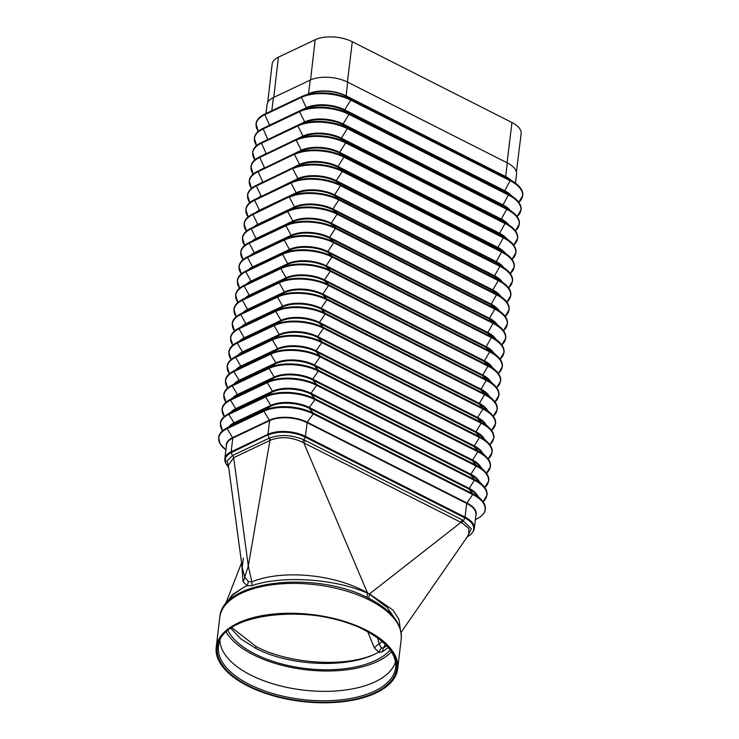 <?xml version="1.0" encoding="UTF-8"?>
<svg xmlns="http://www.w3.org/2000/svg" width="739" height="739" viewBox="0 0 739 739"><rect width="100%" height="100%" fill="white"/><g stroke="black" fill="none" stroke-linecap="round" stroke-linejoin="round"><path stroke-width="1.11" d="M516.413 171.993L521.124 133.768A26.456 12.665 -173.2 0 0 511.97 122.508L352.3 41.726A26.456 12.665 -173.2 0 0 315.202 39.721L278.418 57.162A26.456 12.665 -173.2 0 0 272.137 64.164L267.721 102.453M515.48 183.198L516.552 174.256A26.706 12.785 -173.2 0 0 507.305 162.903L347.644 82.131A26.706 12.785 -173.2 0 0 310.195 80.108L273.402 97.548A26.706 12.785 -173.2 0 0 267.065 104.596L266.003 113.492M472.507 532.283A26.706 12.785 -173.2 0 0 474.318 528.468A26.706 12.785 -173.2 0 0 465.071 517.115L305.401 436.343A26.706 12.785 -173.2 0 0 267.961 434.32L231.168 451.76A26.706 12.785 -173.2 0 0 224.832 458.808A26.706 12.785 -173.2 0 0 225.672 462.9M473.708 528.634A26.124 12.508 -173.2 0 0 473.736 528.394A26.124 12.508 -173.2 0 0 464.692 517.3L305.031 436.518A26.124 12.508 -173.2 0 0 268.396 434.541L231.538 452.49A26.124 12.508 -173.2 0 0 225.34 459.381L225.986 463.787L228.72 467.787M227.935 630.626A85.909 41.144 -173.2 0 0 255.001 654.006A85.909 41.144 -173.2 0 0 390.183 649.969M367.745 631.78L374.433 648.048L378.738 652.094L375.708 653.71C346.656 668.573 289.365 666.135 255.685 648.306L240.905 638.958L230.836 628.381M367.532 593.103L369.435 593.971L367.505 593.001L367.015 597.463M367.532 593.168C335.127 578.692 282.547 575.127 251.842 585.658L247.112 585.768A88.237 42.252 -173.2 0 0 244.11 587.145L232.702 594.84L225.718 604.012M228.647 467.288L227.104 460.813L232.6 455.492L268.867 438.301A2.901 2.023 64.6 0 1 269.911 440.49L248.313 566.056L244.729 576.983L242.235 567.626L228.379 465.302L233.644 457.681L270.382 440.241C280.441 436.259 291.203 436.934 302.667 442.273L462.069 522.916L468.942 528.551L468.683 534.842L401.083 632.39M268.867 438.301L269.393 438.051C280.063 434.255 291.508 434.8 303.738 439.696L462.134 519.794L460.924 522.418L369.472 593.934L393.093 610.1L398.986 619.485L400.316 629.065M397.212 622.053L387.245 607.532L369.371 594.101L368.863 598.378M225.303 604.53L232.406 594.627L244.11 587.145M305.05 440.324L303.84 442.947L367.486 592.927C335.691 574.286 282.575 569.169 251.842 581.842L248.359 581.593L244.729 576.983A11.612 9.912 -33.7 0 1 243.039 581.658L247.112 585.768M243.039 581.658L241.764 564.18M462.134 519.794L471.353 528.755L467.51 536.532M247.325 585.593L248.359 581.593M268.396 434.541L231.538 452.49A2.901 2.023 -115.4 0 0 232.6 455.492A2.901 2.023 64.6 0 1 233.644 457.681L248.313 566.056L251.842 581.842A11.612 7.427 -108.1 0 1 251.842 585.658M242.235 567.626L243.279 558.056M377.684 637.979L379.135 643.789A13.93 10.854 141 0 0 374.433 648.048M378.738 652.094L381.324 647.964L379.135 643.789L382.396 641.692M381.324 647.964L383.569 647.9L386.654 645.747M378.516 652.315L382.303 651.835A13.93 10.697 58.9 0 1 383.569 647.9L385.268 644.334M382.303 651.835L388.252 647.53M375.708 653.71C346.785 667.742 289.716 664.287 256.184 646.607L231.843 627.679M391.458 651.835A88.468 42.363 6.8 0 1 253.348 654.782A88.468 42.363 6.8 0 1 226.254 632.131M219.982 640.861A88.671 42.465 -173.2 0 0 250.807 675.086A88.671 42.465 -173.2 0 0 339.404 690.688A88.671 42.465 -173.2 0 0 395.494 661.793M247.851 686.032A91.368 43.758 6.8 0 1 216.213 647.207A91.368 43.758 6.8 0 1 271.305 614.285A91.368 43.758 6.8 0 1 366.036 630.016A91.368 43.758 6.8 0 1 397.674 668.841A91.368 43.758 6.8 0 1 342.582 701.764A91.368 43.758 6.8 0 1 247.851 686.032M511.97 122.508L507.065 162.783M278.418 57.162L273.753 97.382M315.202 39.721L310.537 79.951M352.3 41.726L347.404 82.011M484.923 505.356A35.25 16.886 -173.2 0 0 481.357 499.73A35.25 16.886 -173.2 0 0 473.052 493.911L466.697 503.435L465.071 517.115M476.775 518.907L475.371 519.572L476.775 518.907C481.93 516.441 484.793 513.226 485.375 509.254C485.708 505.993 484.368 502.825 481.357 499.73L475.297 493.541A27.398 13.117 -173.2 0 0 468.84 489.015L473.052 493.911L313.391 413.129L313.262 413.895A35.195 16.849 -173.2 0 0 263.906 411.226L269.587 420.639L267.961 434.32M486.613 491.056A35.25 16.877 -173.2 0 0 482.946 485.357A35.25 16.877 -173.2 0 0 474.752 479.648L468.84 489.015L309.179 408.233L309.308 407.475A27.454 13.145 -173.2 0 0 270.807 405.397L270.76 406.164L263.952 410.459L263.906 411.226L227.122 428.666L232.803 438.079L231.168 451.76M477.8 496.1A27.454 13.145 -173.2 0 0 468.969 488.257L309.308 407.475L314.962 399.623L474.632 480.405A35.195 16.858 -173.2 0 1 483.066 501.735L487.075 495.001C487.407 491.694 486.031 488.479 482.946 485.357L476.904 479.278A27.398 13.117 -173.2 0 0 470.531 474.835L474.752 479.648L315.091 398.866L314.962 399.623A35.195 16.858 -173.2 0 0 265.606 396.963L270.807 405.397L234.014 422.837L233.967 423.604A27.398 13.117 -173.2 0 0 232.083 424.629L224.739 429.22A35.25 16.886 -173.2 0 0 219.954 433.848M488.294 476.766A35.25 16.877 -173.2 0 0 484.525 470.983A35.25 16.877 -173.2 0 0 476.452 465.385L470.531 474.835L310.87 394.063L310.99 393.305A27.454 13.145 -173.2 0 0 272.497 391.227L272.451 391.984L265.652 396.196L265.606 396.963L228.813 414.403L234.014 422.837A27.454 13.145 -173.2 0 0 229.053 426.523M484.775 487.491L488.775 480.738C489.116 477.385 487.694 474.133 484.525 470.983L478.502 465.007A27.398 13.126 -173.2 0 0 472.23 460.665L476.452 465.385L316.791 384.603L316.671 385.361A35.195 16.858 -173.2 0 0 267.306 382.7L272.497 391.227L235.704 408.667L235.658 409.424A27.398 13.117 -173.2 0 0 233.884 410.385L226.577 414.875A35.25 16.877 -173.2 0 0 221.672 419.558M489.985 462.466A35.25 16.877 -173.2 0 0 486.105 456.6A35.25 16.877 -173.2 0 0 478.151 451.123L472.23 460.665L312.56 379.883L312.68 379.135A27.445 13.145 -173.2 0 0 274.187 377.056L274.132 377.805L267.361 381.943L267.306 382.7L230.513 400.141L235.704 408.667A27.454 13.145 -173.2 0 0 230.808 412.279M481.089 467.575A27.445 13.145 -173.2 0 0 472.341 459.907L312.68 379.135L318.37 371.098L478.031 451.88A35.204 16.858 -173.2 0 1 486.474 473.219L490.474 466.475C490.816 463.085 489.357 459.787 486.105 456.6L480.101 450.744A27.408 13.126 -173.2 0 0 473.921 446.485L478.151 451.123L318.491 370.35L318.37 371.098A35.204 16.858 -173.2 0 0 269.005 368.438L274.187 377.056L237.404 394.497L237.348 395.245A27.398 13.126 -173.2 0 0 235.676 396.141L228.425 400.529A35.25 16.877 -173.2 0 0 223.4 405.268M491.675 448.176A35.241 16.877 -173.2 0 0 487.675 442.218A35.241 16.877 -173.2 0 0 479.851 436.86L473.921 446.485L314.251 365.703L314.371 364.955A27.445 13.145 -173.2 0 0 275.878 362.877L275.823 363.634L269.061 367.68L269.005 368.438L232.212 385.878L237.404 394.497A27.445 13.145 -173.2 0 0 232.563 398.025M488.183 458.974L492.174 452.213C492.516 448.776 491.019 445.441 487.675 442.218L481.699 436.472A27.408 13.126 -173.2 0 0 475.611 432.306L479.851 436.86L320.181 356.087L320.07 356.835A35.204 16.858 -173.2 0 0 270.705 354.175L275.878 362.877L239.094 380.317L239.039 381.075A27.408 13.126 -173.2 0 0 237.478 381.897L230.272 386.174A35.25 16.877 -173.2 0 0 225.118 390.977M493.366 433.876A35.241 16.877 -173.2 0 0 489.246 427.826A35.241 16.877 -173.2 0 0 481.551 422.597L475.611 432.306L315.941 351.533L316.061 350.785A27.445 13.145 -173.2 0 0 277.578 348.706L277.513 349.455L270.76 353.418L270.705 354.175L233.912 371.615L239.094 380.317A27.445 13.145 -173.2 0 0 234.318 383.772M484.378 439.04A27.445 13.145 -173.2 0 0 475.722 431.558L316.061 350.785L321.779 342.573L481.44 423.355A35.204 16.858 -173.2 0 1 489.874 444.702L493.874 437.959C494.225 434.467 492.682 431.086 489.246 427.826L483.288 422.2A27.408 13.126 -173.2 0 0 477.302 418.135L481.551 422.597L321.881 341.824L321.779 342.573A35.204 16.858 -173.2 0 0 272.405 339.903L277.578 348.706L240.785 366.147L240.72 366.895A27.408 13.126 -173.2 0 0 239.288 367.652L232.12 371.828A35.241 16.877 -173.2 0 0 226.836 376.687M495.047 419.586A35.241 16.877 -173.2 0 0 490.807 413.434A35.241 16.877 -173.2 0 0 483.251 408.344L477.302 418.135L317.641 337.353L317.742 336.605A27.435 13.136 -173.2 0 0 279.268 334.527L279.203 335.275L272.46 339.155L272.405 339.903L235.612 357.343L240.785 366.147A27.445 13.145 -173.2 0 0 236.083 369.518M491.583 430.449L495.573 423.696C495.924 420.158 494.336 416.731 490.807 413.434L484.867 407.919A27.408 13.126 -173.2 0 0 478.992 403.956L483.251 408.344L323.58 327.562L323.479 328.31A35.213 16.858 -173.2 0 0 274.095 325.64L279.268 334.527L242.475 351.967L242.41 352.715A27.408 13.126 -173.2 0 0 241.099 353.399L233.986 357.473A35.241 16.877 -173.2 0 0 228.554 362.387M496.737 405.286A35.232 16.877 -173.2 0 0 492.359 399.042A35.232 16.877 -173.2 0 0 484.95 394.081L478.992 403.956L319.331 323.174L319.433 322.435A27.435 13.136 -173.2 0 0 280.959 320.356L280.894 321.105L274.169 324.892L274.095 325.64L237.311 343.081L242.475 351.967A27.435 13.136 -173.2 0 0 237.838 355.265M487.648 410.496A27.435 13.136 -173.2 0 0 479.094 403.208L319.433 322.435L325.178 314.047L484.839 394.829A35.213 16.868 -173.2 0 1 493.273 416.177L497.273 409.434C497.633 405.84 495.989 402.376 492.359 399.042L486.456 393.638A27.408 13.126 -173.2 0 0 480.683 389.776L484.95 394.081L325.28 313.299L325.178 314.047A35.213 16.868 -173.2 0 0 275.795 311.378L280.959 320.356L244.175 337.797L244.101 338.545A27.408 13.126 -173.2 0 0 242.919 339.155L235.852 343.118A35.241 16.877 -173.2 0 0 230.282 348.097M498.428 390.986A35.232 16.877 -173.2 0 0 493.911 384.64A35.232 16.877 -173.2 0 0 486.65 379.818L480.683 389.776L321.022 309.004L321.123 308.255A27.435 13.136 -173.2 0 0 282.658 306.177L282.584 306.925L275.869 310.629L275.795 311.378L239.011 328.818L244.175 337.797A27.435 13.136 -173.2 0 0 239.612 341.012M489.283 396.224A27.435 13.136 -173.2 0 0 480.784 389.037L321.123 308.255L326.878 299.785L486.548 380.557A35.213 16.868 -173.2 0 1 494.973 401.924L498.982 395.171C499.333 391.531 497.643 388.021 493.911 384.64L488.026 379.356A27.417 13.126 -173.2 0 0 482.373 375.606L486.65 379.818L326.98 299.036L326.878 299.785A35.213 16.868 -173.2 0 0 277.494 297.115L282.658 306.177L245.865 323.617L245.791 324.366A27.408 13.126 -173.2 0 0 244.738 324.901L237.727 328.763A35.232 16.877 -173.2 0 0 232 333.806M500.109 376.696A35.232 16.868 -173.2 0 0 495.453 370.239A35.232 16.868 -173.2 0 0 488.34 365.556L482.373 375.606L322.712 294.824L322.814 294.085A27.426 13.136 -173.2 0 0 284.349 292.007L284.266 292.746L277.568 296.367L277.494 297.115L240.711 314.555L245.865 323.617A27.435 13.136 -173.2 0 0 241.376 326.749M496.682 387.67L500.682 380.918C501.033 377.213 499.296 373.657 495.453 370.239L489.597 365.075A27.417 13.126 -173.2 0 0 484.073 361.426L488.34 365.556L328.679 284.774L328.587 285.522A35.223 16.868 -173.2 0 0 279.194 282.852L284.349 292.007L247.556 309.447L247.482 310.186A27.417 13.126 -173.2 0 0 246.567 310.648L239.602 314.408A35.232 16.877 -173.2 0 0 233.718 319.516M501.799 362.396A35.232 16.868 -173.2 0 0 496.987 355.838A35.232 16.868 -173.2 0 0 490.04 351.293L484.073 361.426L324.403 280.644L324.495 279.905A27.426 13.136 -173.2 0 0 286.039 277.827L285.956 278.575L279.277 282.104L279.194 282.852L242.401 300.293L247.556 309.447A27.426 13.136 -173.2 0 0 243.149 312.495M498.382 373.407L502.381 366.655C502.742 362.895 500.94 359.283 496.987 355.838L491.167 350.785A27.417 13.126 -173.2 0 0 485.763 347.247L490.04 351.293L330.379 270.511L330.287 271.25A35.223 16.868 -173.2 0 0 280.894 268.59L286.039 277.827L249.246 295.267L249.163 296.016A27.417 13.126 -173.2 0 0 248.396 296.394L241.496 300.043A35.232 16.868 -173.2 0 0 235.445 305.216M503.481 348.097A35.223 16.868 -173.2 0 0 498.511 341.427A35.223 16.868 -173.2 0 0 491.74 337.03L485.763 347.247L326.093 266.474L326.185 265.735A27.426 13.136 -173.2 0 0 287.73 263.657L287.647 264.396L280.977 267.841L280.894 268.59L244.101 286.03L249.246 295.267A27.426 13.136 -173.2 0 0 244.932 298.233M494.16 353.381A27.426 13.136 -173.2 0 0 485.846 346.508L326.185 265.735L331.987 256.987L491.657 337.769A35.223 16.868 -173.2 0 1 500.081 359.136L504.081 352.392C504.441 348.577 502.585 344.919 498.511 341.427L492.719 336.494A27.426 13.136 -173.2 0 0 487.454 333.077L491.74 337.03L332.079 256.248L331.987 256.987A35.223 16.868 -173.2 0 0 282.594 254.327L287.73 263.657L250.946 281.097L250.854 281.836A27.417 13.126 -173.2 0 0 250.235 282.141L243.39 285.679A35.232 16.868 -173.2 0 0 237.173 290.926M505.171 333.797A35.223 16.868 -173.2 0 0 500.026 327.007A35.223 16.868 -173.2 0 0 493.44 322.767L487.454 333.077L327.793 252.295L327.876 251.556A27.417 13.126 -173.2 0 0 289.42 249.477L289.337 250.216L282.677 253.588L282.594 254.327L245.801 271.767L250.946 281.097A27.426 13.136 -173.2 0 0 246.706 283.961M495.777 339.099A27.417 13.126 -173.2 0 0 487.537 332.338L327.876 251.556L333.695 242.725L493.356 323.506A35.232 16.868 -173.2 0 1 501.781 344.882L505.781 338.129C506.141 334.25 504.229 330.545 500.026 327.007L494.271 322.195A27.426 13.136 -173.2 0 0 489.144 318.897L493.44 322.767L333.779 241.986L333.695 242.725A35.232 16.868 -173.2 0 0 284.293 240.064L289.42 249.477L252.636 266.927L252.544 267.657A27.426 13.136 -173.2 0 0 252.082 267.887L245.293 271.315A35.223 16.868 -173.2 0 0 238.891 276.635M506.852 319.497A35.223 16.868 -173.2 0 0 501.541 312.588A35.223 16.868 -173.2 0 0 495.139 308.505L489.144 318.897L329.483 238.115L329.566 237.385A27.417 13.126 -173.2 0 0 291.12 235.307L291.018 236.037L284.386 239.325L284.293 240.064L247.5 257.505L252.636 266.927A27.417 13.126 -173.2 0 0 248.498 269.698M497.393 324.809A27.417 13.126 -173.2 0 0 489.227 318.158L329.566 237.385L335.395 228.462L495.056 309.244A35.232 16.868 -173.2 0 1 503.481 330.619L507.481 323.876C507.85 319.932 505.864 316.172 501.541 312.588L495.823 307.904A27.426 13.136 -173.2 0 0 490.835 304.717L495.139 308.505L335.478 227.723L335.395 228.462A35.232 16.868 -173.2 0 0 285.993 225.792L291.12 235.307L254.327 252.747L254.234 253.486A27.426 13.136 -173.2 0 0 253.93 253.625A27.426 13.136 -173.2 0 0 253.634 253.782M508.534 305.198A35.213 16.868 -173.2 0 0 503.037 298.168A35.213 16.868 -173.2 0 0 496.839 294.242L490.835 304.717L331.174 223.945L331.257 223.206A27.417 13.126 -173.2 0 0 292.81 221.127L292.709 221.866L286.085 225.062L285.993 225.792L249.2 243.233L254.327 252.747A27.417 13.126 -173.2 0 0 250.281 255.426M505.18 316.366L509.18 309.613C509.55 305.604 507.499 301.789 503.037 298.168L497.356 293.595A27.435 13.136 -173.2 0 0 492.525 290.547L496.839 294.242L337.178 213.469L337.095 214.199A35.232 16.877 -173.2 0 0 287.693 211.53L292.81 221.127L256.017 238.577L255.925 239.307A27.426 13.136 -173.2 0 0 255.796 239.362A27.426 13.136 -173.2 0 0 255.666 239.427M510.224 290.898A35.213 16.868 -173.2 0 0 504.525 283.739A35.213 16.868 -173.2 0 0 498.539 279.979L492.525 290.547L332.864 209.765L332.938 209.035A27.408 13.126 -173.2 0 0 294.501 206.957L294.408 207.687L287.924 210.735M506.889 302.103L510.88 295.351C511.249 291.277 509.134 287.406 504.525 283.739L498.89 279.296A27.435 13.136 -173.2 0 0 494.225 276.368L498.539 279.979L338.878 199.207L338.804 199.936A35.232 16.877 -173.2 0 0 289.383 197.267L294.501 206.957L257.708 224.397L257.699 225.062M511.905 276.589A35.213 16.858 -173.2 0 0 506.003 269.301A35.213 16.858 -173.2 0 0 500.238 265.717L494.225 276.368L334.555 195.586L334.628 194.856A27.408 13.126 -173.2 0 0 296.191 192.777L296.117 193.498M502.215 281.919A27.408 13.126 -173.2 0 0 494.299 275.638L334.628 194.856L340.503 185.674L500.164 266.456A35.241 16.877 -173.2 0 1 508.58 287.841L512.58 281.088C512.958 276.94 510.76 273.014 506.003 269.301L500.414 264.987A27.435 13.136 -173.2 0 0 495.915 262.188L500.238 265.717L340.577 184.944L340.503 185.674A35.241 16.877 -173.2 0 0 291.083 183.004L296.191 192.777L259.407 210.227L259.454 210.772M513.587 262.29A35.204 16.858 -173.2 0 0 507.471 254.863A35.204 16.858 -173.2 0 0 501.938 251.463L495.915 262.188L336.254 181.415L336.319 180.685A27.408 13.126 -173.2 0 0 297.882 178.607L297.826 179.309M503.813 267.61A27.408 13.126 -173.2 0 0 495.98 261.458L336.319 180.685L342.203 171.411L501.864 252.193A35.241 16.877 -173.2 0 1 510.279 273.578L514.279 266.825C514.658 262.604 512.386 258.622 507.471 254.863L501.92 250.669A27.445 13.145 -173.2 0 0 497.606 248.018L501.938 251.463L342.268 170.681L342.203 171.411A35.241 16.877 -173.2 0 0 292.783 168.741L297.882 178.607L261.172 196.509M515.268 247.99A35.204 16.858 -173.2 0 0 508.922 240.424A35.204 16.858 -173.2 0 0 503.638 237.201L497.606 248.018L337.945 167.236L338.009 166.506A27.408 13.126 -173.2 0 0 299.581 164.427L299.535 165.111M505.402 253.301A27.408 13.126 -173.2 0 0 497.67 247.288L338.009 166.506L343.903 157.148L503.573 237.93A35.241 16.877 -173.2 0 1 511.979 259.324L515.979 252.572C516.358 248.267 514.011 244.221 508.922 240.424L503.425 236.351A27.445 13.145 -173.2 0 0 499.296 233.838L503.638 237.201L343.968 156.419L343.903 157.148A35.241 16.877 -173.2 0 0 294.482 154.479L299.581 164.427L262.872 182.247M516.949 233.681A35.204 16.858 -173.2 0 0 510.363 225.968A35.204 16.858 -173.2 0 0 505.337 222.938L499.296 233.838L339.635 153.056L339.7 152.336A27.408 13.126 -173.2 0 0 301.272 150.257L301.235 150.922M506.991 238.983A27.408 13.126 -173.2 0 0 499.361 233.108L339.7 152.336L345.612 142.886L505.273 223.658A35.25 16.877 -173.2 0 1 513.688 245.062L517.679 238.309C518.067 233.93 515.619 229.82 510.363 225.968L504.913 222.023A27.445 13.145 -173.2 0 0 500.996 219.659L505.337 222.938L345.667 142.156L345.612 142.886A35.25 16.877 -173.2 0 0 296.182 140.216L301.272 150.257L264.562 167.993M518.63 219.381A35.195 16.858 -173.2 0 0 511.794 211.511A35.195 16.858 -173.2 0 0 507.028 208.675L500.996 219.659L341.326 138.877L341.39 138.156A27.398 13.126 -173.2 0 0 302.962 136.078L302.944 136.724M508.571 224.665A27.398 13.126 -173.2 0 0 501.051 218.938L341.39 138.156L347.312 128.623L506.972 209.396A35.25 16.877 -173.2 0 1 515.388 230.799L519.378 224.046C519.766 219.585 517.235 215.409 511.794 211.511L506.4 207.696A27.454 13.145 -173.2 0 0 502.686 205.479L507.028 208.675L347.367 127.893L347.312 128.623A35.25 16.877 -173.2 0 0 297.882 125.953L302.962 136.078L266.243 153.74M520.311 205.072A35.195 16.858 -173.2 0 0 513.199 197.045A35.195 16.858 -173.2 0 0 508.728 194.412L502.686 205.479L343.025 124.706L343.072 123.976A27.398 13.117 -173.2 0 0 304.653 121.907L304.653 122.526M510.141 210.338A27.398 13.117 -173.2 0 0 502.742 204.758L343.072 123.976L349.011 114.36L508.681 195.133A35.25 16.877 -173.2 0 1 517.088 216.536L521.087 209.784C521.466 205.239 518.833 200.99 513.199 197.045L507.869 193.359A27.454 13.145 -173.2 0 0 504.377 191.309L508.728 194.412L349.067 113.63L349.011 114.36A35.25 16.877 -173.2 0 0 299.581 111.691L304.653 121.907L267.915 139.495M521.993 190.773A35.195 16.849 -173.2 0 0 514.593 182.579A35.195 16.849 -173.2 0 0 510.427 180.15L504.377 191.309L344.716 110.527L344.762 109.806A27.398 13.117 -173.2 0 0 306.343 107.728L306.362 108.319M227.159 427.899L227.122 428.666A35.195 16.849 -173.2 0 0 225.894 449.857L220.139 443.899L218.596 437.534C219.04 434.283 221.09 431.511 224.739 429.22A35.25 16.886 -173.2 0 1 227.159 427.899L233.967 423.604L270.76 406.164A27.398 13.117 -173.2 0 1 309.179 408.233L313.391 413.129A35.25 16.886 -173.2 0 0 263.952 410.459L227.159 427.899M222.596 430.782L220.296 423.271C220.749 419.983 222.845 417.184 226.577 414.875A35.25 16.877 -173.2 0 1 228.868 413.646L265.652 396.196A35.25 16.877 -173.2 0 1 315.091 398.866L310.87 394.063A27.398 13.117 -173.2 0 0 272.451 391.984L235.658 409.424L228.868 413.646L228.813 414.403A35.195 16.858 -173.2 0 0 222.605 430.763M230.568 399.383L230.513 400.141A35.195 16.858 -173.2 0 0 224.305 416.51L221.996 409.009C222.457 405.674 224.601 402.847 228.425 400.529A35.25 16.877 -173.2 0 1 230.568 399.383L237.348 395.245L274.132 377.805A27.398 13.126 -173.2 0 1 312.56 379.883L316.791 384.603A35.25 16.877 -173.2 0 0 267.361 381.943L230.568 399.383M232.268 385.121L232.212 385.878A35.204 16.858 -173.2 0 0 226.005 402.247L223.695 394.755C224.166 391.374 226.356 388.511 230.272 386.174A35.25 16.877 -173.2 0 1 232.268 385.121L239.039 381.075L275.823 363.634A27.408 13.126 -173.2 0 1 314.251 365.703L318.491 370.35A35.25 16.877 -173.2 0 0 269.061 367.68L232.268 385.121M233.967 370.858L233.912 371.615A35.204 16.858 -173.2 0 0 227.704 387.984L225.395 380.493C225.875 377.066 228.12 374.174 232.12 371.828A35.241 16.877 -173.2 0 1 233.967 370.858L240.72 366.895L277.513 349.455A27.408 13.126 -173.2 0 1 315.941 351.533L320.181 356.087A35.241 16.877 -173.2 0 0 270.76 353.418L233.967 370.858M235.676 356.595L235.612 357.343A35.204 16.858 -173.2 0 0 229.404 373.731L227.104 366.23C227.584 362.757 229.875 359.838 233.986 357.473A35.241 16.877 -173.2 0 1 235.676 356.595L242.41 352.715L279.203 335.275A27.408 13.126 -173.2 0 1 317.641 337.353L321.881 341.824A35.241 16.877 -173.2 0 0 272.46 339.155L235.676 356.595M231.095 359.477L228.804 351.967C229.293 348.448 231.64 345.501 235.852 343.118A35.241 16.877 -173.2 0 1 237.376 342.333L274.169 324.892A35.241 16.877 -173.2 0 1 323.58 327.562L319.331 323.174A27.408 13.126 -173.2 0 0 280.894 321.105L244.101 338.545L237.376 342.333L237.311 343.081A35.213 16.858 -173.2 0 0 231.104 359.468M239.076 328.07L239.011 328.818A35.213 16.868 -173.2 0 0 232.803 345.205L230.503 337.714C231.002 334.139 233.413 331.155 237.727 328.763A35.232 16.877 -173.2 0 1 239.076 328.07L282.584 306.925A27.408 13.126 -173.2 0 1 321.022 309.004L325.28 313.299A35.232 16.877 -173.2 0 0 275.869 310.629L239.076 328.07M240.785 313.807L240.711 314.555A35.213 16.868 -173.2 0 0 234.503 330.952L232.203 323.451C232.711 319.821 235.178 316.809 239.602 314.408A35.232 16.877 -173.2 0 1 240.785 313.807L284.266 292.746A27.417 13.126 -173.2 0 1 322.712 294.824L326.98 299.036A35.232 16.877 -173.2 0 0 277.568 296.367L240.785 313.807M242.484 299.544L242.401 300.293A35.223 16.868 -173.2 0 0 236.203 316.689L233.903 309.188C234.42 305.512 236.951 302.463 241.496 300.043A35.232 16.868 -173.2 0 1 242.484 299.544L285.956 278.575A27.417 13.126 -173.2 0 1 324.403 280.644L328.679 284.774A35.232 16.868 -173.2 0 0 279.277 282.104L242.484 299.544M244.184 285.282L244.101 286.03A35.223 16.868 -173.2 0 0 237.903 302.427L235.602 294.926C236.138 291.194 238.734 288.108 243.39 285.679A35.232 16.868 -173.2 0 1 244.184 285.282L287.647 264.396A27.417 13.126 -173.2 0 1 326.093 266.474L330.379 270.511A35.232 16.868 -173.2 0 0 280.977 267.841L244.184 285.282M245.893 271.028L245.801 271.767A35.223 16.868 -173.2 0 0 239.602 288.164L237.302 280.672C237.847 276.876 240.508 273.753 245.293 271.315A35.223 16.868 -173.2 0 1 245.893 271.028L289.337 250.216A27.426 13.136 -173.2 0 1 327.793 252.295L332.079 256.248A35.223 16.868 -173.2 0 0 282.677 253.588L245.893 271.028M253.93 253.625L247.205 256.95A35.223 16.868 -173.2 0 1 247.593 256.766L284.386 239.325A35.223 16.868 -173.2 0 1 333.779 241.986L329.483 238.115A27.426 13.136 -173.2 0 0 291.018 236.037L254.234 253.486L247.593 256.766L247.5 257.505A35.232 16.868 -173.2 0 0 241.302 273.91L239.002 266.409C239.556 262.548 242.29 259.398 247.205 256.95A35.223 16.868 -173.2 0 0 240.618 262.336M255.796 239.362L249.135 242.577A35.223 16.868 -173.2 0 1 249.292 242.503L286.085 225.062A35.223 16.868 -173.2 0 1 335.478 227.723L331.174 223.945A27.426 13.136 -173.2 0 0 292.709 221.866L249.292 242.503L249.2 243.233A35.232 16.868 -173.2 0 0 243.002 259.648L240.702 252.147C241.274 248.23 244.082 245.043 249.135 242.577A35.223 16.868 -173.2 0 0 242.346 248.045M294.399 207.687A27.435 13.136 -173.2 0 1 294.455 207.659A27.435 13.136 -173.2 0 1 332.864 209.765L337.178 213.469A35.213 16.868 -173.2 0 0 287.859 210.763A35.213 16.868 -173.2 0 0 287.785 210.8L251.001 228.24L256.017 238.577A27.417 13.126 -173.2 0 0 252.082 241.154M294.455 207.659L287.785 210.8L287.693 211.53L250.9 228.97A35.232 16.877 -173.2 0 0 244.701 245.385L242.401 237.884C242.983 233.921 245.847 230.707 251.001 228.24A35.213 16.868 -173.2 0 0 244.064 233.746M296.09 193.507A27.435 13.136 -173.2 0 1 296.33 193.396A27.435 13.136 -173.2 0 1 334.555 195.586L338.878 199.207A35.213 16.868 -173.2 0 0 289.799 196.389A35.213 16.868 -173.2 0 0 289.494 196.537L252.701 213.977L257.708 224.397A27.408 13.126 -173.2 0 0 253.902 226.864M296.33 193.396L252.599 214.707A35.232 16.877 -173.2 0 0 246.401 231.131L244.101 223.631C244.683 219.659 247.547 216.444 252.701 213.977A35.213 16.868 -173.2 0 0 245.791 219.455M291.184 182.284L254.401 199.715L259.407 210.227A27.408 13.126 -173.2 0 0 255.796 212.509M254.401 199.715L298.214 179.134A27.435 13.136 -173.2 0 1 336.254 181.415L340.577 184.944A35.213 16.858 -173.2 0 0 291.757 182.016A35.213 16.858 -173.2 0 0 291.194 182.274L291.083 183.004L254.299 200.445A35.241 16.877 -173.2 0 0 248.101 216.869L245.801 209.368C246.383 205.405 249.246 202.181 254.401 199.715A35.213 16.858 -173.2 0 0 247.519 205.156M292.893 168.021L256.1 185.461C250.946 187.928 248.082 191.142 247.51 195.105L249.8 202.615A35.241 16.877 -173.2 0 1 255.999 186.182L300.108 164.862A27.445 13.145 -173.2 0 1 337.945 167.236L342.268 170.681A35.204 16.858 -173.2 0 0 293.725 167.633A35.204 16.858 -173.2 0 0 292.893 168.012L256.11 185.452L261.098 196.047A27.408 13.126 -173.2 0 0 257.708 198.154M256.091 185.461A35.204 16.858 -173.2 0 0 249.246 190.856M294.593 153.758L257.8 171.199C252.646 173.665 249.782 176.88 249.209 180.843L251.5 188.353A35.241 16.877 -173.2 0 1 257.689 171.919L302.011 150.59A27.445 13.145 -173.2 0 1 339.635 153.056L343.968 156.419A35.204 16.858 -173.2 0 0 295.711 153.259A35.204 16.858 -173.2 0 0 294.602 153.749L257.809 171.189L262.788 181.868A27.408 13.126 -173.2 0 0 259.638 183.78M257.791 171.208A35.204 16.858 -173.2 0 0 250.974 176.556M296.293 139.495L259.5 156.936C254.345 159.402 251.482 162.617 250.909 166.589L253.2 174.09A35.25 16.877 -173.2 0 1 259.389 157.656L303.932 136.318A27.445 13.145 -173.2 0 1 341.326 138.877L345.667 142.156A35.204 16.858 -173.2 0 0 297.706 138.867A35.204 16.858 -173.2 0 0 296.302 139.486L259.5 156.936L264.479 167.698A27.408 13.126 -173.2 0 0 261.615 169.388M259.491 156.945A35.204 16.858 -173.2 0 0 252.701 162.266M297.974 125.242L261.2 142.673L266.169 153.518A27.398 13.126 -173.2 0 0 263.638 154.978M261.2 142.673L305.863 122.046A27.454 13.145 -173.2 0 1 343.025 124.706L347.367 127.893A35.195 16.858 -173.2 0 0 299.72 124.485A35.195 16.858 -173.2 0 0 298.011 125.233L297.882 125.953L261.089 143.394A35.25 16.877 -173.2 0 0 254.909 159.827L252.609 152.326C253.181 148.363 256.054 145.14 261.2 142.673A35.195 16.858 -173.2 0 0 254.428 147.966M299.674 110.989L262.899 128.42L267.86 139.348A27.398 13.117 -173.2 0 0 265.735 140.53M262.881 128.429A35.195 16.858 -173.2 0 0 256.165 133.667M507.305 162.903L505.67 176.593L510.427 180.15L350.766 99.368L350.72 100.098L510.381 180.87A35.25 16.886 -173.2 0 1 518.787 202.283L522.787 195.53C523.166 190.884 520.432 186.57 514.593 182.579L508.949 178.773A26.918 12.896 -173.2 0 0 505.772 176.917L346.101 96.135L350.766 99.368A35.195 16.849 -173.2 0 0 303.803 95.7A35.195 16.849 -173.2 0 0 301.41 96.707L264.599 114.157L269.587 125.251M264.58 114.166A35.195 16.849 -173.2 0 0 257.893 119.367M349.067 113.63A35.195 16.858 -173.2 0 0 301.752 110.093A35.195 16.858 -173.2 0 0 299.711 110.97L299.581 111.691L262.788 129.131A35.25 16.877 -173.2 0 0 256.609 145.565L254.308 138.064C254.89 134.101 257.754 130.886 262.899 128.42L299.692 110.979L307.812 107.765A27.454 13.145 -173.2 0 1 344.716 110.527L349.067 113.63M347.644 82.131L346.101 96.135A26.918 12.896 -173.2 0 0 310.186 93.326L301.198 97.021L306.343 107.728L269.55 125.168A27.398 13.117 -173.2 0 0 267.961 126.018M310.195 80.108L308.514 93.955M511.296 180.353A26.706 12.785 -173.2 0 0 505.67 176.593L346.009 95.811A26.706 12.785 -173.2 0 0 308.56 93.788L307.156 94.453M511.702 196.011A27.398 13.117 -173.2 0 0 504.432 190.588L344.762 109.806L350.72 100.098A35.25 16.886 -173.2 0 0 301.281 97.428L264.488 114.868A35.25 16.886 -173.2 0 0 258.308 131.302M506.88 302.103A35.232 16.877 -173.2 0 0 498.465 280.718L338.804 199.936L332.938 209.035L492.608 289.808A27.408 13.126 -173.2 0 1 500.617 296.219M505.18 316.357A35.232 16.877 -173.2 0 0 496.765 294.981L337.095 214.199L331.257 223.206L490.918 303.988A27.417 13.126 -173.2 0 1 499.01 310.519M498.372 373.398A35.223 16.868 -173.2 0 0 489.948 352.032L330.287 271.25L324.495 279.905L484.165 360.687A27.426 13.136 -173.2 0 1 492.534 367.671M496.673 387.661A35.223 16.868 -173.2 0 0 488.248 366.295L328.587 285.522L322.814 294.085L482.475 374.858A27.426 13.136 -173.2 0 1 490.908 381.952M491.574 430.44A35.213 16.858 -173.2 0 0 483.14 409.092L323.479 328.31L317.742 336.605L477.412 417.387A27.435 13.136 -173.2 0 1 486.013 424.768M488.174 458.956A35.204 16.858 -173.2 0 0 479.74 437.617L320.07 356.835L314.371 364.955L474.032 445.737A27.445 13.145 -173.2 0 1 482.733 453.312M484.766 487.481A35.195 16.858 -173.2 0 0 476.332 466.143L316.671 385.361L310.99 393.305L470.66 474.087A27.454 13.145 -173.2 0 1 479.445 481.837M475.389 519.425L476.757 518.917A35.195 16.849 -173.2 0 0 472.923 494.668L313.262 413.895L307.221 422.2A26.918 12.896 -173.2 0 0 269.476 420.158L232.683 437.599A26.918 12.896 -173.2 0 0 226.319 446.356M305.401 436.343L307.221 422.2L466.891 502.973A26.918 12.896 -173.2 0 1 475.796 516.016M474.318 528.468L475.944 514.787A26.706 12.785 -173.2 0 0 466.697 503.435L307.036 422.662A26.706 12.785 -173.2 0 0 269.587 420.639L232.803 438.079A26.706 12.785 -173.2 0 0 226.457 445.127L224.832 458.808M273.402 97.548L271.832 110.73M251.639 228.582A34.364 16.461 -173.2 0 0 250.262 229.284M253.338 214.328A34.364 16.452 -173.2 0 0 252.165 214.92M255.047 200.066A34.364 16.452 -173.2 0 0 254.059 200.555M256.747 185.812A34.354 16.452 -173.2 0 0 255.971 186.191M249.376 684.425A89.225 42.723 6.8 0 1 249.357 684.416A89.225 42.723 6.8 0 1 218.642 645.295C220.518 612.89 314.334 602.303 364.974 630.33L364.992 630.339C385.823 641.36 396.076 653.387 395.762 666.412A89.225 42.723 6.8 0 1 343.025 699.63A89.225 42.723 6.8 0 1 249.376 684.425M248.516 685.746A90.38 43.287 6.8 0 1 248.498 685.737A90.38 43.287 6.8 0 1 238.642 623.476A90.38 43.287 6.8 0 1 365.371 630.302A90.38 43.287 6.8 0 1 365.389 630.312A90.38 43.287 6.8 0 1 375.246 692.572A90.38 43.287 6.8 0 1 248.516 685.746M219.779 617.351A91.368 43.758 6.8 0 1 274.862 584.438A91.368 43.758 6.8 0 1 369.583 600.151A91.368 43.758 6.8 0 1 401.231 638.986C402.016 623.393 391.282 609.878 369.029 598.461L369.01 598.451C316.819 570.296 221.746 579.81 219.779 617.351L216.213 647.207M466.521 537.318C471.251 534.676 473.634 531.877 473.671 528.912A26.124 12.508 -173.2 0 0 464.628 517.808L304.967 437.026A26.124 12.508 -173.2 0 0 268.331 435.049A2.901 2.023 -115.4 0 0 269.393 438.051A2.901 1.995 67.3 0 1 270.382 440.241M462.069 522.916A2.901 1.617 121.3 0 1 463.399 520.468A2.901 1.543 -63.2 0 0 464.628 517.808L464.692 517.291M302.667 442.273A2.901 1.46 112.6 0 1 303.738 439.696A2.901 1.543 -63.2 0 0 304.967 437.026L305.022 436.518M256.184 646.607A3.483 1.857 -63.2 0 0 255.685 648.306M258.299 131.311L256.008 123.801C256.59 119.838 259.454 116.623 264.599 114.157L301.392 96.717M289.485 196.537L252.701 213.977M287.785 210.8L251.001 228.24M241.579 562.841L225.691 603.578M473.764 528.163L473.671 528.912M397.674 668.841L401.231 638.986"/></g></svg>
